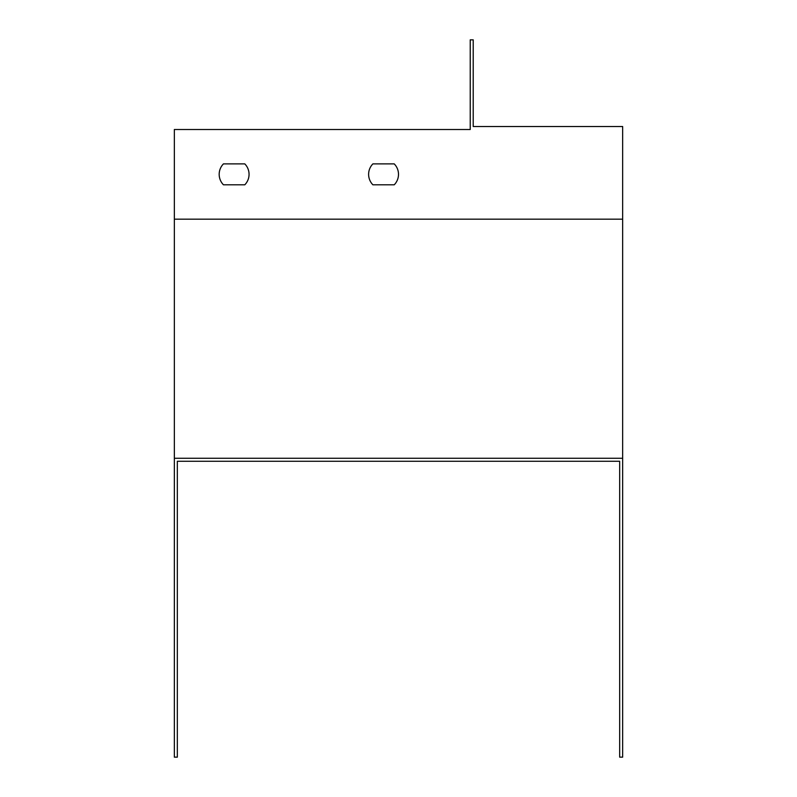 <?xml version="1.0" encoding="UTF-8"?>
<svg xmlns="http://www.w3.org/2000/svg" width="797" height="797" viewBox="0 0 797 797"><rect width="100%" height="100%" fill="white"/><g stroke="black" fill="none" stroke-linecap="round" stroke-linejoin="round"><path stroke-width="1.2" d="M174.344 458.275L174.344 757.15L177.332 757.15L177.332 461.264L619.668 461.264L619.668 757.15L622.656 757.15L622.656 458.275L174.344 458.275L174.344 129.512L470.23 129.512L470.23 39.85L473.219 39.85L473.219 126.524L622.656 126.524L622.656 458.275M372.886 184.804L394.226 184.804A14.944 14.944 0 0 0 394.226 163.883L372.886 163.883A14.944 14.944 0 0 0 372.886 184.804L394.226 184.804M223.449 184.804L244.789 184.804A14.944 14.944 0 0 0 244.789 163.883L223.449 163.883A14.944 14.944 0 0 0 223.449 184.804L244.789 184.804M177.332 461.264L619.668 461.264M394.226 163.883L372.886 163.883M244.789 163.883L223.449 163.883M622.656 219.175L174.344 219.175"/></g></svg>
